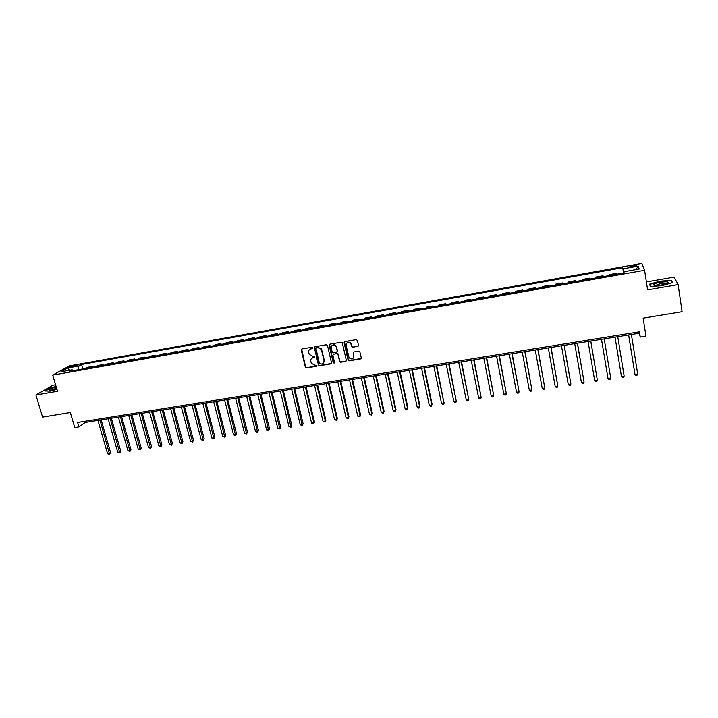 <?xml version="1.0" encoding="UTF-8"?>
<svg xmlns="http://www.w3.org/2000/svg" width="718" height="718" viewBox="0 0 718 718"><rect width="100%" height="100%" fill="white"/><g stroke="black" fill="none" stroke-linecap="round" stroke-linejoin="round"><path stroke-width="1.08" d="M312.815 347.79L311.998 347.243L301.991 348.957L301.273 350.079L305.374 367.32L306.478 367.948L316.459 366.288L316.907 365.363L314.852 365.175L311.343 363.263L310.795 361.217C310.544 359.35 311.307 358.165 313.093 357.672L314.385 357.456L314.834 356.514L312.779 356.334L309.279 354.45L308.713 352.367C308.462 350.492 309.225 349.298 311.011 348.804L312.815 347.79M633.132 265.427L629.91 266.414C629.533 266.952 630.745 267.024 633.527 266.602L636.749 265.615C637.117 265.077 635.915 265.014 633.132 265.427M357.735 346.462L358.488 345.331L357.393 340.44L356.209 339.632L344.819 341.589L344.075 342.728L348.14 360.391L349.172 360.849L360.526 358.955L361.28 357.833L359.781 351.551L358.785 351.147L353.911 351.973L353.157 353.103L353.812 356.011C353.346 359.162 351.766 359.763 349.083 357.806L346.094 345.466C346.498 342.351 348.059 341.705 350.761 343.536L351.856 346.875L352.861 347.297L358.39 346.004M55.573 384.776L52.89 385.243L35.9 395.026L42.577 417.122L70.319 412.554L74.762 427.587L78.899 426.923L77.598 422.507L639.442 331.815L640.268 337.092L645.958 336.186L643.149 318.146L682.1 311.72L678.124 284.606L674.121 277.13L646.388 281.959M35.9 395.026L57.512 391.31L52.71 375.137L644.593 270.3L647.6 289.857L678.124 284.606M327.516 345.564L326.34 344.775L315.139 346.695L314.421 347.817L318.424 364.977L319.591 365.767L330.756 363.909L331.492 362.796L327.516 345.564M329.921 344.155L341.212 342.217L342.235 342.648L346.318 360.328L345.582 361.441L340.754 362.249L339.704 361.755L337.981 354.459L336.805 353.66L333.61 354.198L332.883 355.32L334.552 362.59L333.296 363.003L329.185 345.286L329.921 344.155M71.1 367.033L77.005 365.345L73.792 365.525L69.682 366.889L71.1 367.033M52.71 375.137L69.332 365.893L641.865 263.38L644.593 270.3M73.119 370.685L72.159 369.806L69.458 371.341L624.175 272.939L623.843 271.772L624.005 272.975M72.159 369.806L60.976 371.789L67.851 367.948L78.908 365.974L78.325 369.761M82.803 368.971L81.511 364.493L78.908 365.974M81.511 364.493L622.712 267.724L623.027 268.846L638.14 266.154L639.2 269.035L623.843 271.772M78.899 426.923L85.361 422.462L639.217 333.251L640.268 337.092M85.029 421.313L85.361 422.462M639.002 331.878L639.217 333.251M93.053 367.149L92.828 366.377L87.497 367.329L85.487 368.496M103.365 365.318L103.15 364.547L97.774 365.507L95.808 366.665M113.74 363.479L113.525 362.707L108.122 363.667L106.183 364.825M124.187 361.63L123.972 360.849L118.533 361.818L116.63 362.967M134.697 359.763L134.481 358.982L129.007 359.951L127.149 361.1M145.269 357.887L145.054 357.106L139.543 358.085L137.73 359.224M155.914 356.002L155.698 355.213L150.152 356.2L148.375 357.34M166.621 354.1L166.405 353.31L160.832 354.306L159.091 355.437M177.4 352.188L177.184 351.398L171.575 352.394L169.87 353.525M188.242 350.267L188.035 349.469L182.381 350.474L180.721 351.605M199.155 348.329L198.949 347.53L193.268 348.544L191.643 349.666M210.141 346.381L209.934 345.582L204.217 346.597L202.638 347.709M221.198 344.425L220.991 343.617L215.238 344.64L213.704 345.753M232.327 342.45L232.12 341.642L226.323 342.666L224.833 343.778M243.528 340.458L243.321 339.65L237.487 340.682L236.042 341.786M254.8 338.456L254.594 337.648L248.724 338.69L247.324 339.785M266.145 336.446L265.947 335.629L260.033 336.679L258.677 337.774M277.561 334.426L277.363 333.601L271.422 334.66L270.103 335.746M289.058 332.38L288.86 331.563L282.874 332.622L281.609 333.708M300.636 330.334L300.438 329.508L294.407 330.576L293.186 331.653M312.276 328.261L312.088 327.435L306.021 328.512L304.845 329.58M324.006 326.187L323.809 325.353L317.706 326.439L316.575 327.498M335.809 324.087L335.62 323.253L329.472 324.348L328.395 325.407M347.691 321.987L347.503 321.143L341.31 322.247L340.287 323.297M359.655 319.86L359.467 319.016L353.238 320.129L352.251 321.17M371.691 317.724L371.511 316.88L365.238 317.993L364.304 319.034M383.816 315.579L383.636 314.726L377.318 315.848L376.438 316.88M396.022 313.407L395.842 312.554L389.479 313.685L388.653 314.717M408.309 311.226L408.129 310.373L401.73 311.513L400.958 312.536M420.685 309.036L420.506 308.175L414.062 309.323L413.344 310.338M433.142 306.828L432.963 305.967L426.474 307.116L425.81 308.13M445.681 304.603L445.51 303.732L438.976 304.899L438.366 305.904M458.308 302.359L458.138 301.497L451.559 302.664L451.003 303.66M471.026 300.106L470.855 299.235L464.232 300.411L463.738 301.398M483.833 297.835L483.663 296.956L476.994 298.141L476.555 299.128M496.721 295.547L496.56 294.667L489.838 295.861L489.461 296.839M509.708 293.249L509.547 292.361L502.78 293.563L502.456 294.533M522.785 290.925L522.614 290.036L515.811 291.248L515.542 292.208M535.942 288.591L535.79 287.703L528.924 288.923L528.726 289.875M549.207 286.24L549.046 285.342L542.144 286.572L542 287.514M562.562 283.87L562.4 282.973L555.445 284.211L555.373 285.145M576.007 281.483L575.854 280.585L568.844 281.824L568.835 282.757M589.55 279.087L589.397 278.18L582.343 279.428L582.397 280.352M603.192 276.663L603.039 275.757L595.94 277.013L596.048 277.929M609.77 275.497L609.627 274.581L609.806 275.488M616.995 274.213L616.78 273.316L609.627 274.581M623.556 273.046L622.712 267.724M321.188 348.562L321.431 349.603M92.828 366.377L90.845 367.544M103.15 364.547L101.193 365.704M113.525 362.707L111.613 363.855M123.972 360.849L122.096 361.998M134.481 358.982L132.642 360.131M145.054 357.106L143.259 358.246M155.698 355.213L153.939 356.352M166.405 353.31L164.691 354.441M177.184 351.398L175.506 352.529M188.035 349.469L186.393 350.59M198.949 347.53L197.351 348.652M209.934 345.582L208.382 346.695M220.991 343.617L219.484 344.73M232.12 341.642L230.649 342.746M243.321 339.65L241.894 340.745M254.594 337.648L253.212 338.743M265.947 335.629L264.61 336.724M277.363 333.601L276.08 334.687M288.86 331.563L287.622 332.64M300.438 329.508L299.235 330.576M312.088 327.435L310.939 328.503M323.809 325.353L322.714 326.412M335.62 323.253L334.561 324.312M347.503 321.143L346.498 322.194M359.467 319.016L358.515 320.066M371.511 316.88L370.605 317.921M383.636 314.726L382.784 315.758M395.842 312.554L395.044 313.586M408.129 310.373L407.384 311.397M420.506 308.175L419.815 309.189M432.963 305.967L432.326 306.972M445.51 303.732L444.927 304.737M458.138 301.497L457.617 302.484M470.855 299.235L470.389 300.223M483.663 296.956L483.25 297.934M496.56 294.667L496.21 295.636M509.547 292.361L509.25 293.33M522.614 290.036L522.39 290.996M535.79 287.703L535.619 288.645M549.046 285.342L548.938 286.285M562.4 282.973L562.356 283.906M575.854 280.585L575.872 281.51M589.397 278.18L589.487 279.096M623.762 273.011L623.027 268.846M69.368 370.3L67.851 367.948M638.14 266.154L636.013 269.609M56.058 386.428L49.973 388.088L44.875 391.032L50.179 391.166L56.919 389.327M671.375 280.388L659.905 281.178L649.503 284.184L650.4 286.473L661.96 285.719L672.533 282.65L671.375 280.388L671.563 281.627M312.761 348.257L309.593 349.478M311.63 358.381L314.843 357.115M301.659 349.083L305.626 367.051L306.739 367.679L316.916 365.947M314.789 346.839L318.747 364.932L319.833 365.498L331.393 363.47M316.494 347.862L315.992 348.643L319.501 363.712L321.691 364.035C323.477 363.55 324.249 362.366 324.006 360.481L321.287 349.316L317.868 347.62L316.288 347.934M323.477 362.994L324.006 360.481M316.737 347.611L318.11 347.377L321.529 349.065L324.249 360.221M333.206 354.378L337.038 353.409L338.079 353.884L339.928 361.495L340.978 361.98L346.238 360.983M329.535 344.317L333.448 362.545L334.507 363.003M336.32 347.18L335.943 346.291C333.26 344.281 331.68 344.873 331.213 348.059L332.254 352.367L333.305 352.861L336.5 352.323L337.236 351.201L336.168 346.04C334.794 344.496 333.367 344.371 331.904 345.672M337.137 351.883L337.236 351.201M336.545 346.929L337.46 350.94M346.749 343.123C348.14 341.795 349.549 341.849 350.976 343.285L352.062 346.623L353.068 347.045L357.941 346.211M353.462 352.179L353.812 356.011M344.407 341.777L348.356 360.122L349.388 360.58L361.199 358.47M97.944 420.434L107.601 453.839L109.63 453.534L110.617 452.753L101.148 419.922M110.617 452.753L109.639 454.494L99.981 420.111M109.639 454.494L107.601 453.839M108.14 418.791L117.752 452.313L119.789 452.008L120.759 451.218L111.344 418.28M120.759 451.218L119.78 452.968L110.195 418.459M119.78 452.968L117.752 452.313M118.407 417.14L127.957 450.778L130.012 450.464L130.963 449.683L121.593 416.628M130.963 449.683L129.994 451.434L120.462 416.808M129.994 451.434L127.957 450.778M128.728 415.48L138.233 449.226L140.297 448.921L141.222 448.14L131.915 414.968M141.222 448.14L140.27 449.89L130.802 415.139M140.27 449.89L138.233 449.226M139.121 413.801L148.572 447.673L150.645 447.359L151.552 446.578L142.299 413.29M151.552 446.578L150.609 448.337L141.204 413.469M150.609 448.337L148.572 447.673M56.255 387.083C52.091 388.187 49.757 389.165 49.264 390.027L49.282 390.089C50.125 390.583 52.638 390.215 56.821 388.994M56.56 388.124L51.023 390.287M45.387 391.05L50.188 388.267L56.121 386.652M661.556 284.974L667.076 283.493C669.643 281.806 667.408 281.411 660.363 282.318C656.135 283.116 653.865 283.96 653.542 284.831C654.116 285.647 656.782 285.692 661.556 284.974M666.717 283.637C666.098 283.089 664.069 283.071 660.65 283.601L655.489 285.468M650.086 285.665L649.889 284.373L659.968 281.456L671.088 280.693L672.138 282.766M650.705 286.446L649.889 284.373M149.577 412.123L158.965 446.111L161.056 445.797L161.945 445.016L152.746 411.611M161.945 445.016L161.003 446.775L151.677 411.782M161.003 446.775L158.965 446.111M160.096 410.427L169.43 444.532L171.53 444.218L172.401 443.437L163.255 409.915M172.401 443.437L171.467 445.205L162.205 410.086M171.467 445.205L169.43 444.532M170.678 408.721L179.958 442.943L182.076 442.629L182.928 441.848L173.828 408.21M182.928 441.848L182.004 443.616L172.805 408.38M182.004 443.616L179.958 442.943M181.331 407.007L190.557 441.355L192.684 441.031L193.51 440.251L184.472 406.496M193.51 440.251L192.595 442.028L183.467 406.657M192.595 442.028L190.557 441.355M192.056 405.275L201.211 439.748L203.356 439.425L204.163 438.644L195.188 404.772M204.163 438.644L203.257 440.421L194.201 404.934M203.257 440.421L201.211 439.748M202.835 403.543L211.945 438.133L214.099 437.809L214.879 437.029L205.967 403.04M214.879 437.029L213.982 438.815L205.007 403.193M213.982 438.815L211.945 438.133M213.695 401.793L222.733 436.508L224.905 436.176L225.667 435.404L216.809 401.29M225.667 435.404L224.779 437.19L215.876 401.443M224.779 437.19L222.733 436.508M224.617 400.034L233.601 434.875L235.782 434.543L236.527 433.771L227.723 399.531M236.527 433.771L235.648 435.557L226.807 399.684M235.648 435.557L233.601 434.875M235.612 398.266L244.533 433.223L246.723 432.891L247.45 432.119L238.708 397.763M247.45 432.119L246.579 433.914L237.82 397.907M246.579 433.914L244.533 433.223M246.678 396.48L255.527 431.572L257.735 431.24L258.444 430.468L249.765 395.986M258.444 430.468L257.582 432.263L248.895 396.121M257.582 432.263L255.527 431.572M257.807 394.685L266.602 429.902L268.828 429.57L269.501 428.799L260.894 394.191M269.501 428.799L268.649 430.594L260.051 394.326M268.649 430.594L266.602 429.902M269.017 392.881L277.74 428.224L279.975 427.883L280.639 427.12L272.086 392.387M280.639 427.12L279.796 428.924L271.269 392.522M279.796 428.924L277.74 428.224M280.298 391.068L288.959 426.537L291.203 426.196L291.84 425.433L283.359 390.574M291.84 425.433L291.005 427.237L282.56 390.7M291.005 427.237L288.959 426.537M291.652 389.237L300.241 424.841L302.502 424.5L303.113 423.728L294.703 388.743M303.113 423.728L302.296 425.541L293.931 388.869M302.296 425.541L300.241 424.841M303.077 387.397L311.594 423.126L313.883 422.785L314.466 422.022L306.119 386.903M314.466 422.022L313.649 423.835L313.883 422.785L305.374 387.029M313.649 423.835L311.594 423.126M314.574 385.539L323.028 421.403L325.326 421.062L325.882 420.299L317.607 385.054M325.882 420.299L325.083 422.121L325.326 421.062L316.889 385.171M325.083 422.121L323.028 421.403M326.151 383.681L334.534 419.671L336.85 419.321L337.379 418.567L329.167 383.197M337.379 418.567L336.589 420.389L336.85 419.321L328.476 383.304M336.589 420.389L334.534 419.671M337.81 381.805L346.112 417.93L348.436 417.58L348.957 416.817L340.817 381.321M348.957 416.817L348.167 418.648L348.436 417.58L340.144 381.429M348.167 418.648L346.112 417.93M349.531 379.912L357.77 416.171L360.113 415.821L360.598 415.067L352.529 379.427M360.598 415.067L359.826 416.898L360.113 415.821L351.892 379.535M359.826 416.898L357.77 416.171M361.342 378.009L369.501 414.412L371.861 414.053L372.319 413.299L364.322 377.533M372.319 413.299L371.565 415.13L371.861 414.053L363.712 377.632M371.565 415.13L369.501 414.412M373.225 376.097L381.312 412.626L383.681 412.276L384.121 411.522L376.196 375.622M384.121 411.522L383.367 413.362L383.681 412.276L375.613 375.711M383.367 413.362L381.312 412.626M385.189 374.168L393.204 410.84L395.591 410.481L395.995 409.727L388.151 373.692M395.995 409.727L395.259 411.576L395.591 410.481L387.594 373.782M395.259 411.576L393.204 410.84M397.233 372.229L405.167 409.036L407.573 408.677L407.95 407.923L400.186 371.753M407.95 407.923L407.223 409.772L407.573 408.677L399.657 371.843M407.223 409.772L406.262 409.915L405.167 409.036M409.359 370.273L417.212 407.223L419.635 406.864L419.985 406.11L412.294 369.806M419.985 406.11L419.276 407.959L419.635 406.864L411.791 369.887M419.276 407.959L418.307 408.111L417.212 407.223M421.565 368.307L429.337 405.401L431.778 405.033L432.101 404.288L424.491 367.84M432.101 404.288L431.401 406.137L431.778 405.033L424.015 367.912M431.401 406.137L430.423 406.289L429.337 405.401M433.851 366.333L441.543 403.561L444.002 403.193L436.768 365.866M444.298 402.448L443.607 404.306L444.002 403.193L436.32 365.938M443.607 404.306L442.629 404.449L441.543 403.561M446.228 364.34L453.839 401.712L456.307 401.335L449.127 363.873M456.576 400.599L455.894 402.457L456.307 401.335L448.714 363.936M455.894 402.457L454.907 402.61L453.839 401.712M458.685 362.33L466.206 399.845L468.692 399.477L461.566 361.872M466.206 399.845L467.274 400.752L468.271 400.599L468.692 399.477L461.18 361.926M471.223 360.31L478.664 397.969L481.168 397.592L474.095 359.853M478.664 397.969L479.723 398.876L480.728 398.723L481.168 397.592L473.736 359.906M483.851 358.282L491.202 396.085L493.724 395.708L486.705 357.815M491.202 396.085L492.261 396.991L493.266 396.848L493.724 395.708L486.382 357.869M496.56 356.227L503.83 394.182L506.361 393.805L499.405 355.769M503.83 394.182L504.88 395.097L505.894 394.945L506.361 393.805L499.118 355.823M509.358 354.171L516.538 392.27L519.096 391.884L512.194 353.714M516.538 392.27L517.579 393.186L518.602 393.033L519.096 391.884L511.934 353.759M522.255 352.089L529.337 390.341L531.912 389.955L525.064 351.64M529.337 390.341L530.369 391.265L531.401 391.113L531.912 389.955L524.84 351.676M535.233 350.007L542.225 388.402L544.809 388.016L538.033 349.549M542.225 388.402L543.248 389.335L544.289 389.174L544.809 388.016L537.836 349.585M548.301 347.898L555.202 386.446L557.805 386.06L551.083 347.449M555.202 386.446L556.217 387.379L557.258 387.226L557.805 386.06L550.921 347.476M561.458 345.78L568.261 384.48L570.891 384.085L564.231 345.331M568.261 384.48L569.275 385.422L570.325 385.261L570.891 384.085L564.106 345.349M574.714 343.644L581.418 382.497L584.066 382.102L577.46 343.204M581.418 382.497L582.424 383.448L583.483 383.286L584.066 382.102L577.371 343.213M588.06 341.499L594.666 380.504L597.331 380.109L590.797 341.05M594.666 380.504L595.662 381.455L596.73 381.294L597.331 380.109L590.735 341.059M610.587 377.372L604.215 338.887L610.587 377.372M601.496 339.327L608.002 378.494L610.686 378.09L610.067 379.292L608.999 379.454L608.002 378.494M624.139 376.07L623.502 377.273L622.425 377.435L621.438 376.474L615.03 337.146L621.438 376.474L624.139 376.07L617.749 336.715M628.618 334.965L634.972 374.437L637.683 374.024L631.4 334.516M628.663 334.956L634.972 374.437L635.942 375.397L637.028 375.236L637.683 374.024M74.071 366.458L73.792 365.525M75.794 365.929L75.578 365.202M50.332 390.332L49.282 390.089M655.337 285.459L653.542 284.831"/></g></svg>

